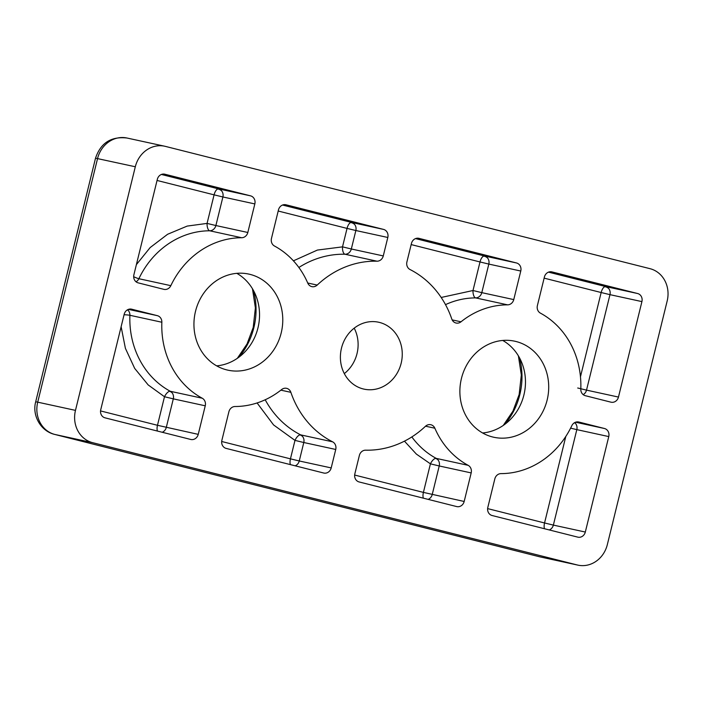 <?xml version="1.0" encoding="UTF-8"?>
<svg xmlns="http://www.w3.org/2000/svg" width="703" height="703" viewBox="0 0 703 703"><rect width="100%" height="100%" fill="white"/><g stroke="black" fill="none" stroke-linecap="round" stroke-linejoin="round"><path stroke-width="1.05" d="M302.606 436.501A6.784 6.099 102.3 0 0 300.647 434.867A6.784 2.891 -63.1 0 0 299.979 434.876A6.784 2.891 -63.1 0 0 294.979 440.394L303.793 442.512A6.784 6.099 102.3 0 0 302.606 436.501A6.784 6.494 -158.1 0 0 299.979 434.876M221.709 190.952A6.784 6.099 102.3 0 0 218.598 188.896A6.784 2.97 -75.8 0 0 217.675 189.002A6.784 2.97 -75.8 0 0 214.081 194.845L222.895 196.972A6.784 6.099 102.3 0 0 221.709 190.952A6.784 6.494 -158.1 0 0 217.675 189.002M127.524 309.786A6.784 6.099 -77.7 0 1 128.5 310.77A6.784 6.099 -77.7 0 1 129.897 315.287A84.755 76.179 102.3 0 0 170.284 391.281A6.784 6.099 -77.7 0 1 172.121 392.836A6.784 6.099 -77.7 0 1 173.307 398.856L205.25 405.807L198.237 434.366A6.784 6.099 -77.7 0 1 190.891 439.498A6.784 6.099 -77.7 0 1 190.715 439.454L105.019 417.837A6.784 6.099 -77.7 0 1 100.731 409.761L124.185 314.285A6.784 6.099 -77.7 0 1 131.531 309.153A6.784 6.099 -77.7 0 1 131.707 309.197L157.34 315.665A6.784 6.099 -77.7 0 1 161.848 322.238A84.755 76.179 102.3 0 0 202.236 398.223A6.784 6.099 -77.7 0 1 205.25 405.807M202.236 398.223L170.284 391.281A6.784 2.874 -61.6 0 0 169.651 391.272A6.784 2.874 -61.6 0 0 164.493 396.738L173.307 398.856L166.295 427.415A6.784 6.099 -77.7 0 1 162.217 432.266M608.78 288.634A6.784 6.099 102.3 0 0 605.678 286.578A6.784 2.97 -75.8 0 0 604.756 286.683A6.784 2.97 -75.8 0 0 601.153 292.527L609.967 294.654A6.784 6.099 102.3 0 0 608.78 288.634A6.784 6.494 -158.1 0 0 604.756 286.683M354.672 224.512A6.784 6.099 102.3 0 0 351.57 222.447A6.784 2.97 -75.8 0 0 350.639 222.552A6.784 2.97 -75.8 0 0 347.045 228.405L355.859 230.522A6.784 6.099 102.3 0 0 354.672 224.512A6.784 6.494 -158.1 0 0 350.639 222.552M570.608 428.153L576.82 429.63A6.784 6.099 102.3 0 0 575.634 423.61A6.784 6.099 102.3 0 0 574.659 422.617M411.835 436.923A84.755 76.179 102.3 0 0 436.22 458.382A6.784 6.099 -77.7 0 1 438.048 459.947A6.784 6.099 -77.7 0 1 439.234 465.966L471.186 472.917L464.173 501.476A6.784 6.099 -77.7 0 1 456.818 506.608A6.784 6.099 -77.7 0 1 456.642 506.564L359.136 481.959A6.784 6.099 -77.7 0 1 354.839 473.884L359.374 455.43A6.784 6.099 -77.7 0 1 365.692 450.175A94.923 85.318 102.3 0 0 425.447 426.29A6.784 6.099 -77.7 0 1 430.746 424.709A6.784 6.099 -77.7 0 1 434.858 428.215A84.755 76.179 102.3 0 0 468.163 465.333A6.784 6.099 -77.7 0 1 471.186 472.917M468.163 465.333L436.22 458.382A6.784 2.874 -61.6 0 0 435.579 458.382A6.784 2.874 -61.6 0 0 430.421 463.839L439.234 465.966L432.222 494.525A6.784 6.099 -77.7 0 1 428.153 499.376M487.636 258.063A6.784 6.099 102.3 0 0 484.534 256.006A6.784 2.97 -75.8 0 0 483.602 256.112A6.784 2.97 -75.8 0 0 480.008 261.955L488.822 264.082A6.784 6.099 102.3 0 0 487.636 258.063A6.784 6.494 -158.1 0 0 483.602 256.112M354.198 328.152A34.245 30.774 -77.7 0 1 357.019 353.609A34.245 30.774 -77.7 0 1 344.312 373.601M401.167 363.214A34.245 30.774 -77.7 0 1 364.049 389.137A34.245 30.774 -77.7 0 1 341.482 348.152A34.245 30.774 -77.7 0 1 378.601 322.22A34.245 30.774 -77.7 0 1 401.167 363.214M547.136 400.051A49.157 44.184 -77.7 0 1 493.84 437.266A49.157 44.184 -77.7 0 1 461.449 378.425A49.157 44.184 -77.7 0 1 514.737 341.201A49.157 44.184 -77.7 0 1 547.136 400.051M482.61 432.969A49.157 44.184 102.3 0 0 523.902 394.989A49.157 44.184 102.3 0 0 502.733 340.445M281.2 332.941A49.157 44.184 -77.7 0 1 227.913 370.165A49.157 44.184 -77.7 0 1 195.513 311.315A49.157 44.184 -77.7 0 1 248.809 274.091A49.157 44.184 -77.7 0 1 281.2 332.941M216.682 365.859A49.157 44.184 102.3 0 0 257.966 327.879A49.157 44.184 102.3 0 0 236.806 273.335M607.339 544.597L667.173 300.981A27.118 24.377 102.3 0 0 650.003 268.678L165.416 146.391A27.118 24.377 102.3 0 0 164.713 146.224A27.118 24.377 102.3 0 0 135.31 166.76L75.476 410.376A27.118 24.377 102.3 0 0 92.647 442.679L577.233 564.966A27.118 24.377 102.3 0 0 577.936 565.133A27.118 24.377 102.3 0 0 607.339 544.597M335.735 449.463L331.201 467.917A6.784 6.099 -77.7 0 1 323.855 473.057A6.784 6.099 -77.7 0 1 323.679 473.014L226.173 448.409A6.784 6.099 -77.7 0 1 221.876 440.333L228.888 411.773A6.784 6.099 -77.7 0 1 235.066 406.51A84.755 76.179 102.3 0 0 281.648 389.55A6.784 6.099 -77.7 0 1 286.552 388.32A6.784 6.099 -77.7 0 1 290.866 392.327A94.923 85.318 102.3 0 0 332.598 441.818A6.784 6.099 -77.7 0 1 335.735 449.463L303.793 442.512L299.258 460.975L290.444 458.848A6.784 2.97 -75.8 0 0 290.392 464.613M163.808 289.328L138.175 282.861A6.784 6.099 -77.7 0 1 133.886 274.785L157.331 179.318A6.784 6.099 -77.7 0 1 164.687 174.177A6.784 6.099 -77.7 0 1 164.862 174.221L250.549 195.847A6.784 6.099 -77.7 0 1 254.838 203.923L247.825 232.482A6.784 6.099 -77.7 0 1 241.656 237.737A84.755 76.179 102.3 0 0 170.829 285.664A6.784 6.099 -77.7 0 1 163.984 289.372A6.784 6.099 -77.7 0 1 163.808 289.328M610.942 402.169L585.309 395.692A6.784 6.099 -77.7 0 1 580.801 389.119A84.755 76.179 102.3 0 0 540.414 313.134A6.784 6.099 -77.7 0 1 537.4 305.55L544.412 277A6.784 6.099 -77.7 0 1 551.758 271.859A6.784 6.099 -77.7 0 1 551.934 271.903L637.63 293.529A6.784 6.099 -77.7 0 1 641.918 301.605L618.473 397.072A6.784 6.099 -77.7 0 1 611.118 402.204A6.784 6.099 -77.7 0 1 610.942 402.169M387.81 237.473L383.276 255.927A6.784 6.099 -77.7 0 1 376.957 261.191A94.923 85.318 102.3 0 0 317.211 285.066A6.784 6.099 -77.7 0 1 311.904 286.648A6.784 6.099 -77.7 0 1 307.791 283.142A84.755 76.179 102.3 0 0 274.486 246.024A6.784 6.099 -77.7 0 1 271.463 238.449L278.476 209.889A6.784 6.099 -77.7 0 1 285.831 204.749A6.784 6.099 -77.7 0 1 286.007 204.793L383.513 229.398A6.784 6.099 -77.7 0 1 387.81 237.473L355.859 230.522L351.324 248.985L342.51 246.858A6.784 2.926 -88.6 0 0 345.015 254.24A6.784 6.099 102.3 0 0 351.324 248.985L383.276 255.927M487.812 507.443L494.824 478.884A6.784 6.099 -77.7 0 1 500.993 473.62A84.755 76.179 102.3 0 0 571.82 425.702A6.784 6.099 -77.7 0 1 578.666 421.993A6.784 6.099 -77.7 0 1 578.841 422.028L604.475 428.505A6.784 6.099 -77.7 0 1 608.763 436.581L585.318 532.048A6.784 6.099 -77.7 0 1 577.963 537.18A6.784 6.099 -77.7 0 1 577.787 537.136L492.1 515.519A6.784 6.099 -77.7 0 1 487.812 507.443M507.584 304.847A84.755 76.179 102.3 0 0 461.001 321.807A6.784 6.099 -77.7 0 1 456.098 323.037A6.784 6.099 -77.7 0 1 451.792 319.03A94.923 85.318 102.3 0 0 410.051 269.539A6.784 6.099 -77.7 0 1 406.914 261.894L411.448 243.44A6.784 6.099 -77.7 0 1 418.795 238.308A6.784 6.099 -77.7 0 1 418.97 238.352L516.477 262.957A6.784 6.099 -77.7 0 1 520.774 271.033L513.761 299.592A6.784 6.099 -77.7 0 1 507.584 304.847L475.632 297.896A84.755 76.179 102.3 0 0 445.5 304.636M295.181 465.825A6.784 6.099 102.3 0 0 299.258 460.975L331.201 467.917M241.656 237.737L209.705 230.786A6.784 6.099 102.3 0 0 215.883 225.531L207.069 223.405A6.784 2.917 -90.1 0 0 209.705 230.786A84.755 76.179 102.3 0 0 138.878 278.713A6.784 6.099 -77.7 0 1 136.048 281.789M170.829 285.664L138.878 278.713A6.784 0.747 25.4 0 1 133.667 276.71M198.237 434.366L157.481 425.289A6.784 2.97 -75.8 0 0 157.428 431.062M124.071 314.733A6.784 0.571 -177.8 0 1 129.897 315.287L161.848 322.238M618.473 397.072L586.522 390.121A6.784 6.099 -77.7 0 1 583.174 394.629M641.918 301.605L609.967 294.654L586.522 390.121L577.708 388.003M549.298 529.948A6.784 6.099 102.3 0 0 553.366 525.097L544.553 522.97A6.784 2.97 -75.8 0 0 544.5 528.744M464.173 501.476L423.408 492.399A6.784 2.97 -75.8 0 0 423.355 498.163M513.761 299.592L481.81 292.641A6.784 6.099 -77.7 0 1 475.632 297.896A6.784 2.917 -90.1 0 1 472.996 290.515L480.008 261.955L411.167 244.582M520.774 271.033L488.822 264.082L481.81 292.641L472.996 290.515L441.176 297.466M505.035 424.164A67.804 60.941 102.3 0 0 519.816 394.673A67.804 60.941 102.3 0 0 519.482 357.774M239.108 357.054A67.804 60.941 102.3 0 0 253.888 327.563A67.804 60.941 102.3 0 0 253.546 290.664M169.651 391.272A6.784 6.494 -158.1 0 1 172.121 392.836M127.366 309.874A6.784 6.494 -158.1 0 1 128.5 310.77M574.5 422.705A6.784 6.494 -158.1 0 1 575.634 423.61M435.579 458.382A6.784 6.494 -158.1 0 1 438.048 459.947M539.219 556.688A20.343 8.911 -75.8 0 0 539.35 556.723A20.343 8.911 -75.8 0 0 539.473 556.758L54.887 434.463A20.343 8.911 104.2 0 1 54.764 434.436L540.176 556.917A27.118 24.377 -77.7 0 1 539.473 556.758L577.233 564.966M135.31 166.76L95.529 158.175L35.695 401.782L37.716 402.169L97.559 158.553A27.118 24.377 -77.7 0 1 126.962 138.016C111.136 136.224 100.661 142.946 95.529 158.175M75.476 410.376L37.716 402.169A27.118 24.377 -77.7 0 0 54.887 434.463L92.647 442.679M290.866 392.327L280.884 390.156M265.198 399.77A94.923 85.318 102.3 0 0 300.647 434.867L332.598 441.818M247.825 232.482L215.883 225.531L222.895 196.972L254.838 203.923M250.549 195.847L218.598 188.896L161.409 174.458M157.34 315.665L128.421 309.373M637.63 293.529L605.678 286.578L548.481 272.14M383.513 229.398L351.57 222.447L282.553 205.03M307.729 283.01L317.211 285.066M376.957 261.191L345.015 254.24A94.923 85.318 102.3 0 0 298.863 267.483M585.318 532.048L553.366 525.097L576.82 429.63L608.763 436.581M604.475 428.505L575.555 422.213M434.858 428.215L425.552 426.194M452.143 319.883L461.001 321.807M516.477 262.957L484.534 256.006L415.517 238.589M221.682 441.493L290.444 458.848L294.979 440.394L273.555 424.92L257.087 402.951M136.382 264.627L150.17 247.553L167.604 234.275L187.183 226.085L207.069 223.405L214.081 194.845L157.05 180.46M100.538 410.921L157.481 425.289L164.493 396.738L148.166 384.919L134.668 368.381L125.406 348.363L121.127 326.737M580.467 376.773L601.153 292.527L544.131 278.142M293.415 260.831L317.378 250.075L342.51 246.858L347.045 228.405L278.203 211.032M487.618 508.603L544.553 522.97L565.81 436.44M354.655 475.052L423.408 492.399L430.421 463.839L416.378 454.094L404.453 441.159M503.251 425.447L512.97 411.07L519.148 394.541L521.327 374.998L518.392 355.867M237.324 358.337L247.043 343.96L253.212 327.44L255.391 307.888L252.465 288.757M54.764 434.436C40.809 431.264 31.916 415.535 35.695 401.782M577.936 565.133L540.176 556.917M164.713 146.224L126.962 138.016"/></g></svg>
